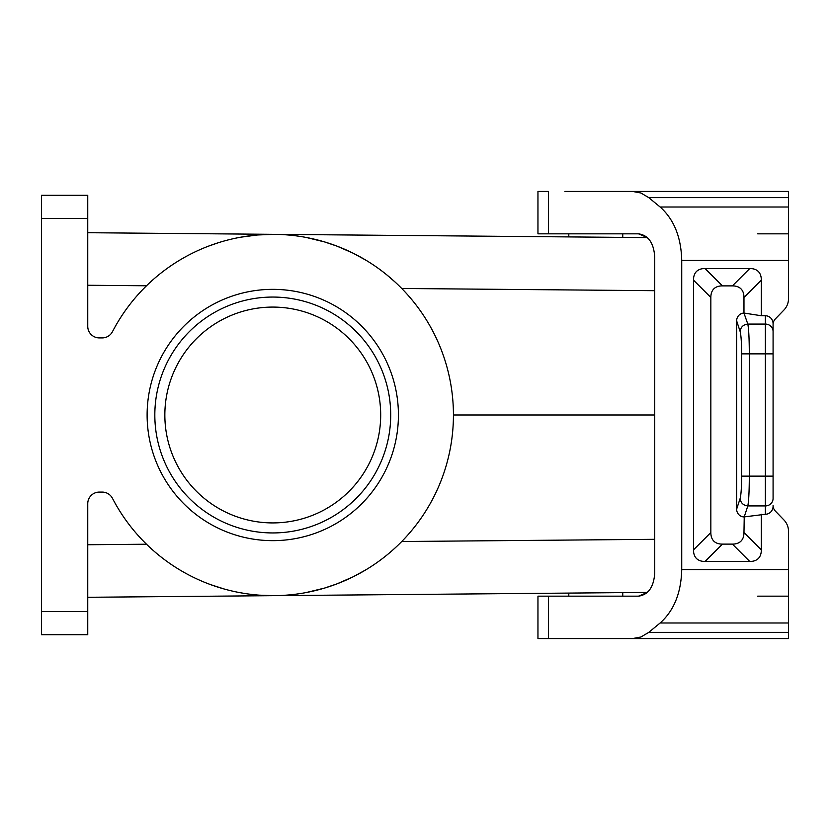 <?xml version="1.0" encoding="UTF-8"?>
<svg xmlns="http://www.w3.org/2000/svg" width="830" height="830" viewBox="0 0 830 830"><rect width="100%" height="100%" fill="white"/><g stroke="black" fill="none" stroke-linecap="round" stroke-linejoin="round"><path stroke-width="1.25" d="M41.5 218.425L41.5 195.299L87.752 195.299L87.752 326.346A11.568 11.568 0 0 0 99.32 337.914L102.204 337.914A11.568 11.568 0 0 0 112.465 331.678A180.66 180.66 0 0 1 386.842 274.906A180.66 180.66 0 0 1 386.842 555.094A180.66 180.66 0 0 1 112.465 498.322A11.568 11.568 0 0 0 102.204 492.086L99.32 492.086A11.568 11.568 0 0 0 87.752 503.654L87.752 634.701L41.5 634.701L41.5 218.425L87.752 218.425M568.799 233.842L568.799 236.913L622.759 237.38L622.759 233.842M595.774 237.152L622.759 237.38M274.346 234.34L257.632 234.973L240.959 237.162L257.632 234.973L274.346 234.34L87.752 232.711L647.4 237.598L638.55 233.842C648.365 235.232 653.76 242.951 654.746 256.968L654.746 573.032C653.76 587.049 648.365 594.768 638.55 596.158L647.4 592.402L87.752 597.289M757.666 233.842L788.5 233.842M788.5 288.352L788.5 298.686A15.957 15.417 -90 0 1 783.987 309.974L775.345 318.917A7.978 7.709 -90 0 0 773.083 324.561L773.083 353.86L765.374 353.86L765.374 514.258A7.978 7.709 -90 0 0 773.083 506.279L773.083 505.439A7.978 7.709 -90 0 0 775.345 511.083L783.987 520.026L775.345 511.083M788.5 541.648L788.5 531.314A15.957 15.417 -90 0 0 783.987 520.026M773.083 498.477L773.083 476.14L773.083 498.477A7.709 7.449 180 0 1 765.374 505.927L747.809 505.927L744.23 516.903L765.374 514.258M773.083 324.561A7.978 7.709 90 0 1 775.345 318.917L783.987 309.974M757.666 596.158L788.5 596.158M272.769 289.348A125.652 125.652 0 0 0 147.118 415A125.652 125.652 0 0 0 272.769 540.652A125.652 125.652 0 0 0 398.421 415A125.652 125.652 0 0 0 272.769 289.348M654.746 415L453.429 415M272.769 307.079A107.921 107.921 0 0 0 164.848 415A107.921 107.921 0 0 0 272.769 522.921A107.921 107.921 0 0 0 380.69 415A107.921 107.921 0 0 0 272.769 307.079M306.322 237.484L324.665 241.955L336.99 246.137L353.155 253.202L365.791 260.132L353.155 253.202L336.99 246.137L324.665 241.955L306.322 237.484M387.019 275.052L394.883 281.858M397.663 284.462L401.73 288.477L654.746 290.687M272.769 297.057A117.943 117.943 0 0 0 154.826 415A117.943 117.943 0 0 0 272.769 532.943A117.943 117.943 0 0 0 390.712 415A117.943 117.943 0 0 0 272.769 297.057M595.774 592.848L622.759 592.62L595.774 592.848M654.746 539.313L401.73 541.523L398.348 544.885M395.588 547.499L392.092 550.643M365.791 569.868L353.155 576.798L336.99 583.864L324.665 588.045L306.322 592.516L324.665 588.045L336.99 583.864L353.155 576.798L365.791 569.868M788.5 531.314L788.5 638.561L537.954 638.561L537.954 596.158L638.55 596.158M564.94 191.44L788.5 191.44L788.5 298.686M788.5 569.577L681.731 569.577L681.731 260.423C681.16 237.162 673.97 219.359 660.14 207.012L648.759 197.633L788.5 197.633M761.328 514.258L761.328 549.906L743.971 532.549L744.23 516.903M773.083 331.523A7.709 7.449 180 0 0 765.374 324.074L765.374 315.742A7.978 7.709 -90 0 1 773.083 323.721L773.083 476.14L741.626 476.14C741.574 487.459 741.066 494.908 740.132 498.477C740.692 502.897 743.255 505.377 747.809 505.927C748.753 501.154 749.251 491.236 749.314 476.14L749.314 353.86C749.251 338.764 748.753 328.836 747.809 324.074L743.971 313.066L743.971 297.451A61.192 23.126 135 0 0 732.402 285.883L722.411 285.883A61.192 23.126 45 0 0 710.843 297.451L710.843 532.549L693.486 549.906A61.192 23.126 -45 0 0 705.054 561.474L749.76 561.474A61.192 23.126 -135 0 0 761.328 549.906M693.486 549.906L693.486 280.094A61.192 23.126 -135 0 1 705.054 268.526L749.76 268.526L732.402 285.883M765.374 315.742L761.328 315.742L761.328 280.094A61.192 23.126 -45 0 0 749.76 268.526M710.843 532.549A61.192 23.126 135 0 0 722.411 544.117L732.402 544.117A61.192 23.126 45 0 0 743.971 532.549M740.132 498.477L736.646 509.143A8.01 7.709 108.1 0 0 743.971 516.934M736.646 509.143L736.646 320.857A8.01 7.709 71.9 0 1 743.971 313.066M744.23 313.097L761.328 315.742M747.809 324.074C743.255 324.623 740.692 327.103 740.132 331.523C741.066 335.092 741.574 342.541 741.626 353.86L765.374 353.86L765.374 324.074L747.809 324.074M548.412 233.842L548.412 191.44L537.954 191.44L537.954 233.842L638.55 233.842M641.621 191.44L631.589 191.44M632.574 191.44L640.957 193.017L648.759 197.633M788.5 632.367L648.759 632.367L640.957 636.984L632.574 638.561M648.759 632.367L660.14 622.988C673.97 610.641 681.16 592.838 681.731 569.577M218.581 242.651L208.745 246.064L218.581 242.651M185.401 256.864L183.617 257.86L185.401 256.864M153.446 279.357L149.275 283.134M149.275 546.866L153.446 550.643M183.617 572.14L185.401 573.136M208.745 583.936L218.581 587.35M239.289 592.537L245.12 593.533M259.302 595.162L274.346 595.66M224.401 589.072L211.017 584.777M207.874 583.604L207.054 583.283M160.688 556.691L158.935 555.291M41.5 611.575L87.752 611.575M548.412 596.158L548.412 638.561M788.5 260.423L681.731 260.423M749.76 561.474L732.402 544.117M722.411 544.117L705.054 561.474M741.626 476.14L741.626 353.86M761.328 280.094L743.971 297.451M722.411 285.883L705.054 268.526M710.843 297.451L693.486 280.094M740.132 331.523L736.646 320.857M788.5 207.012L660.14 207.012M788.5 622.988L660.14 622.988M87.752 285.261L146.516 285.779M87.752 544.739L146.516 544.221M568.799 596.158L568.799 593.087M622.759 596.158L622.759 592.62"/></g></svg>
